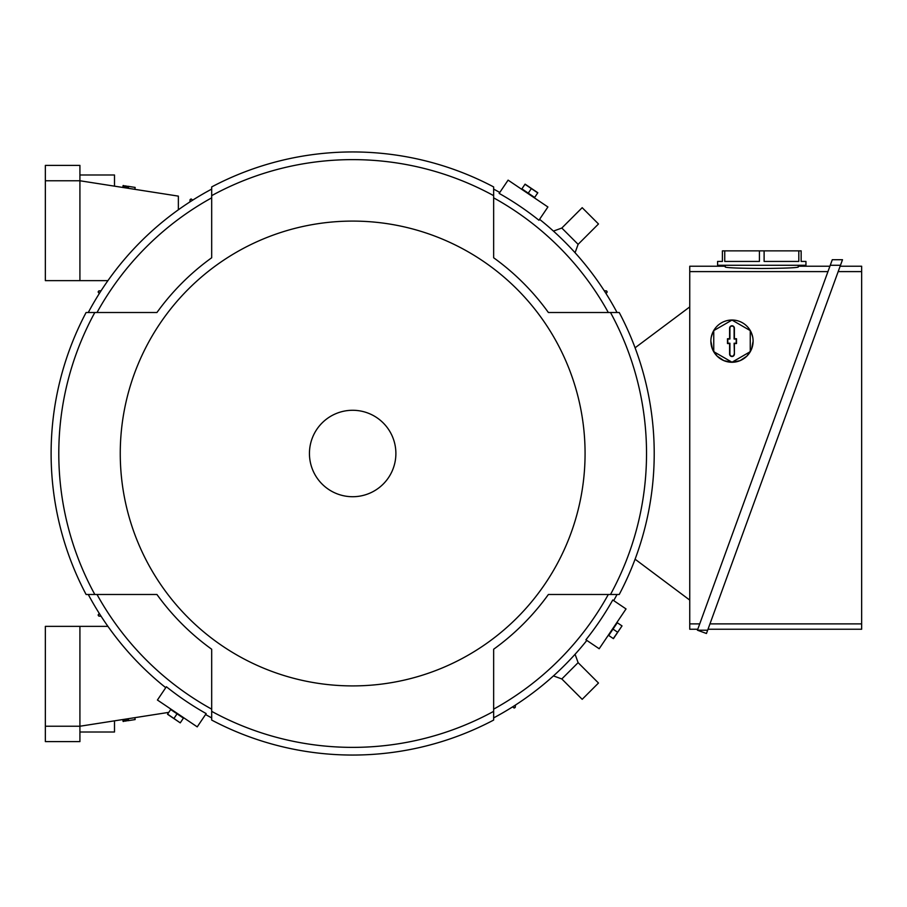 <?xml version="1.0" encoding="UTF-8"?>
<svg xmlns="http://www.w3.org/2000/svg" width="907" height="907" viewBox="0 0 907 907"><rect width="100%" height="100%" fill="white"/><g stroke="black" fill="none" stroke-linecap="round" stroke-linejoin="round"><path stroke-width="1.36" d="M101.108 616.284L98.942 616.114A1.44 1.44 0 0 1 98.171 614.901L99.282 613.438M98.171 614.901A301.362 301.362 0 0 0 98.942 616.114M45.35 726.235L45.35 741.609L79.918 741.609L79.918 726.235L45.35 726.235L45.35 626.363L107.922 626.363M168.781 712.369L79.918 726.235L79.918 626.363M114.497 720.838L114.497 732.006L79.918 732.006M515.448 705.056L515.278 707.222A1.44 1.44 0 0 1 514.065 707.993L512.602 706.87M514.065 707.993A301.362 301.362 0 0 0 515.278 707.222M189.88 201.944L190.051 199.778A1.44 1.44 0 0 1 191.264 199.007L192.726 200.13M191.264 199.007A301.362 301.362 0 0 0 190.051 199.778M178.362 209.789L178.362 196.127L79.918 180.765L79.918 165.391L45.35 165.391L45.35 180.765L79.918 180.765L79.918 280.637L107.922 280.637M79.918 174.994L114.497 174.994L114.497 186.162M79.918 280.637L45.35 280.637L45.35 180.765M99.282 293.562L98.171 292.099A1.44 1.44 0 0 1 98.942 290.886L101.108 290.716M98.942 290.886A301.362 301.362 0 0 0 98.171 292.099M598.484 223.972L582.192 207.68L561.818 228.042L578.11 244.346L598.484 223.972M553.451 231.092L561.818 228.042M578.11 244.346L575.072 252.713M604.221 290.716L606.386 290.886A1.44 1.44 0 0 1 607.157 292.099L606.035 293.562M607.157 292.099A301.362 301.362 0 0 0 606.386 290.886M689.751 600.094L635.081 559.2M635.081 347.8L689.751 306.906M697.778 629.243L689.751 629.243L689.751 266.227L725.283 266.227M699.739 623.88L689.751 623.88M725.283 265.275L725.283 267.077C727.437 267.848 739.602 268.313 761.778 268.495C783.943 268.313 796.108 267.848 798.262 267.077L798.262 265.275L798.262 266.227L829.905 266.227M689.751 271.601L827.955 271.601M724.738 250.865L759.431 250.865L759.431 261.431L724.738 261.431L724.738 250.865L722.403 250.865L722.403 261.431L717.596 261.431L717.596 265.275L805.949 265.275L805.949 261.431L801.153 261.431L801.153 250.865L798.806 250.865L798.806 261.431L764.113 261.431L764.113 250.865L798.806 250.865M759.431 250.865L764.113 250.865M830.256 265.275L840.472 265.275L706.451 633.494L697.426 630.206L832.275 259.719L842.501 259.719L840.472 265.275L842.501 259.719M838.17 271.601L861.65 271.601L861.65 629.243L708.004 629.243M861.65 623.88L709.954 623.88M840.12 266.227L861.65 266.227L861.65 271.601M697.426 630.206L707.653 630.206M750.985 331.849L752.731 337.075M753.127 341.134L751.518 349.229L746.937 356.088L740.089 360.657L732.006 362.267L723.922 360.657L717.063 356.088L712.483 349.229L710.873 341.134A21.133 21.133 0 0 1 742.561 322.847A21.133 21.133 0 0 1 732.006 362.267A21.133 21.133 0 0 1 710.873 341.134M711.269 337.075L713.027 331.849M713.752 330.602L713.752 351.678L732.006 362.21L750.248 351.678L750.248 330.602L732.006 320.069L713.752 330.602M734.398 354.104A2.404 2.404 0 0 1 732.006 356.508A2.404 2.404 0 0 1 729.602 354.104L729.602 343.538L727.493 343.538L727.493 338.742L729.602 338.742L729.602 328.175A2.404 2.404 0 0 1 732.006 325.772A2.404 2.404 0 0 1 734.398 328.175L734.398 338.742L736.518 338.742L736.518 343.538L734.398 343.538L734.398 354.104L734.103 343.231L736.212 343.231L736.212 339.037L734.103 339.037L734.103 328.175A2.097 2.097 0 0 0 732.006 326.078A2.097 2.097 0 0 0 729.908 328.175L729.908 339.037L727.788 339.037L727.788 343.231L729.908 343.231L729.908 354.104A2.097 2.097 0 0 0 732.006 356.202A2.097 2.097 0 0 0 734.103 354.104M561.818 678.958L582.192 699.32L598.484 683.028L578.11 662.654L561.818 678.958L553.451 675.908M575.072 654.287L578.11 662.654M499.768 192.465A299.627 299.627 0 0 0 493.646 189.11M617.055 312.518A299.627 299.627 0 0 0 539.574 219.324M610.502 594.482L619.232 594.482A301.555 301.555 0 0 0 619.232 312.518L548.395 312.518A241.217 241.217 0 0 0 493.646 257.769L493.646 195.651A293.868 293.868 0 0 0 211.682 195.651L211.682 257.769A241.217 241.217 0 0 0 156.934 312.518L94.816 312.518A293.868 293.868 0 0 0 94.816 594.482L156.934 594.482A241.217 241.217 0 0 0 211.682 649.231L211.682 711.349A293.868 293.868 0 0 0 493.646 711.349L493.646 649.231A241.217 241.217 0 0 0 548.395 594.482L610.502 594.482A293.868 293.868 0 0 0 610.502 312.518M613.699 600.604A299.627 299.627 0 0 0 617.055 594.482M493.646 717.891A299.627 299.627 0 0 0 586.84 640.421M211.682 711.349L211.682 720.067A301.555 301.555 0 0 0 493.646 720.067L493.646 711.349M205.56 714.535A299.627 299.627 0 0 0 211.682 717.891M88.274 594.482A299.627 299.627 0 0 0 165.743 687.676M94.816 312.518L86.097 312.518A301.555 301.555 0 0 0 86.097 594.482L94.816 594.482M211.682 189.11A299.627 299.627 0 0 0 88.274 312.518M493.646 195.651L493.646 186.933A301.555 301.555 0 0 0 211.682 186.933L211.682 195.651M585.072 453.5A232.407 232.407 0 0 0 352.664 221.093A232.407 232.407 0 0 0 120.257 453.5A232.407 232.407 0 0 0 352.664 685.907A232.407 232.407 0 0 0 585.072 453.5M395.883 453.5A43.219 43.219 0 0 0 352.664 410.281A43.219 43.219 0 0 0 309.446 453.5A43.219 43.219 0 0 0 352.664 496.719A43.219 43.219 0 0 0 395.883 453.5M156.934 312.518L97.015 312.518A291.952 291.952 0 0 1 211.682 197.851L211.682 257.769M211.682 649.231L211.682 709.149A291.952 291.952 0 0 1 97.015 594.482L156.934 594.482M548.395 594.482L608.314 594.482A291.952 291.952 0 0 1 493.646 709.149L493.646 649.231M493.646 257.769L493.646 197.851A291.952 291.952 0 0 1 608.314 312.518L548.395 312.518M157.421 700.023L166.378 686.746A298.516 298.516 0 0 0 206.184 713.605L197.227 726.87L157.421 700.023M177.058 713.843L170.686 709.546L167.602 714.126L180.244 722.856L183.429 718.14L177.058 713.843L173.974 718.423M180.244 722.856L167.512 714.263M599.187 648.743L585.911 639.786A298.516 298.516 0 0 0 612.769 599.981L626.034 608.937L599.187 648.743M613.007 629.107L608.71 635.478L613.291 638.562L622.021 625.921L617.304 622.735L613.007 629.107L617.588 632.19M622.021 625.921L613.427 638.653M547.907 206.977L538.951 220.254A298.516 298.516 0 0 0 499.145 193.395L508.101 180.13L547.907 206.977M528.271 193.157L534.642 197.454L537.726 192.874L524.983 184.28L521.899 188.86L528.271 193.157L531.355 188.577M525.085 184.144L537.817 192.738M126.05 187.93L126.345 186.037L125.336 185.867L125.03 187.772L126.05 187.93M128.272 188.282L127.263 188.123L127.558 186.23L135.154 187.432L134.848 189.325L128.272 188.282L128.579 186.389M123.817 187.579L124.123 185.686L123.114 185.516L122.808 187.42L123.817 187.579M123.114 721.484L124.123 721.314L123.817 719.421L122.808 719.58L123.114 721.484M128.272 718.718L127.263 718.877L127.558 720.77L135.154 719.568L134.848 717.675L128.272 718.718L128.579 720.612M125.336 721.133L126.345 720.963L126.05 719.07L125.03 719.228L125.336 721.133"/></g></svg>
